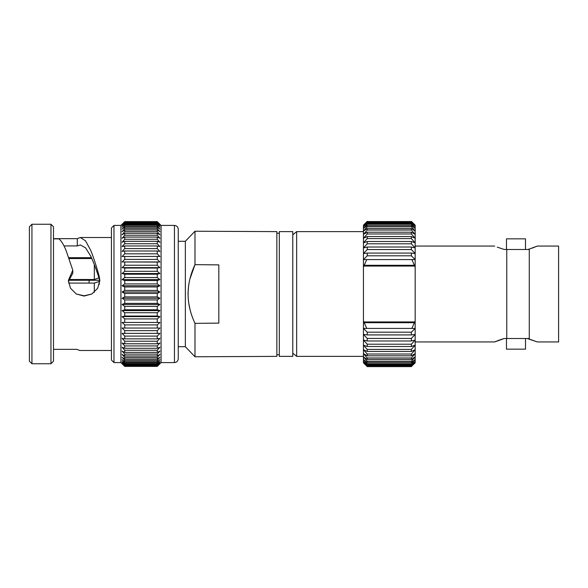 <?xml version="1.0" encoding="UTF-8"?>
<svg xmlns="http://www.w3.org/2000/svg" width="588" height="588" viewBox="0 0 588 588"><rect width="100%" height="100%" fill="white"/><g stroke="black" fill="none" stroke-linecap="round" stroke-linejoin="round"><path stroke-width="0.88" d="M506.481 338.512L506.481 349.162L525.503 349.162L525.503 338.512L506.768 338.512L506.768 249.488L504.276 249.488L497.279 247.158M527.715 338.512L537.3 341.937L527.252 338.512M537.3 341.937L558.6 341.937L558.6 246.063L537.3 246.063L529.281 249.055L529.281 338.945M528.516 249.488L527.715 249.488L529.281 249.055L528.516 249.488L506.768 249.488L525.503 249.488L525.503 238.838L506.481 238.838L506.481 249.488M415.172 341.937L494.692 341.937L504.276 338.512L528.516 338.512M415.172 246.063L494.692 246.063M68.7 279.521L94.323 279.521L94.323 264.6M53.545 238.214L53.552 238.662L77.293 238.654L80.335 237.508L85.532 240.83L90.721 250.407C93.573 257.434 96.425 266.151 99.269 276.566L99.813 280.557L97.652 288.289L91.868 294L84.077 296.065L76.3 294L70.487 288.245L68.362 280.461L72.772 270.171L66.054 250.407C63.695 244.704 61.336 240.859 58.976 238.86L53.53 238.86L53.53 238.368M53.508 349.786L53.508 349.346L76.763 349.346L79.821 350.492L111.441 350.499M63.996 245.931L77.293 245.924L80.335 244.924L85.532 247.813L90.721 256.133C93.573 262.233 96.425 269.811 99.269 278.859L99.776 281.527M91.868 294L84.084 295.793L76.3 294M68.392 281.417L72.772 273.302L72.772 270.171M157.261 239.257L159.907 242.227L157.261 241.293L124.737 241.293L122.091 242.227L124.737 239.257L157.261 239.257L157.261 237.06L124.737 237.06L122.091 238.25L124.737 235.229L124.737 233.282L122.091 234.715L124.737 231.679L124.737 229.989L122.091 231.665L124.737 228.629L124.737 227.218L122.091 229.107L124.737 226.108L124.737 224.984L122.091 227.078L124.737 224.124L124.737 223.3L122.091 225.586L124.737 222.191L122.091 224.645L124.737 221.661L122.091 224.263L124.737 221.61L157.261 221.61L159.907 224.263L157.261 221.661L124.737 221.661M124.737 239.257L124.737 237.06M50.958 224.256L53.493 226.792L53.493 361.208L50.958 363.744L50.958 224.256L31.936 224.256L31.936 363.744L29.4 361.208L29.4 226.792L31.936 224.256M161.061 362.583L161.061 225.417L174.445 225.417L174.445 362.583L161.061 362.583L157.261 366.39L124.737 366.39L120.93 362.583L120.93 225.417L113.976 225.417L113.976 362.583L111.441 360.047L111.441 227.953L113.976 225.417M124.737 221.867L157.261 221.661M157.261 221.867L159.907 224.645L157.261 222.191L124.737 222.191M124.737 222.712L157.261 222.712L157.261 222.191M157.261 222.712L159.907 225.586L157.261 223.3L124.737 223.3M124.737 224.124L157.261 224.124L157.261 223.3M157.261 224.124L159.907 227.078L157.261 224.984L124.737 224.984M124.737 226.108L157.261 226.108L157.261 224.984M157.261 226.108L159.907 229.107L157.261 227.218L124.737 227.218M124.737 228.629L157.261 228.629L157.261 227.218M157.261 228.629L159.907 231.665L157.261 229.989L124.737 229.989M124.737 231.679L157.261 231.679L157.261 229.989M157.261 231.679L159.907 234.715L157.261 233.282L124.737 233.282M124.737 235.229L157.261 235.229L157.261 233.282M157.261 235.229L159.907 238.25L157.261 237.06M178.245 241.278L185.352 241.278L185.352 346.722L178.245 346.722L178.245 229.217L178.245 358.783C178.002 361.113 176.731 362.384 174.445 362.583M185.352 346.722L194.988 356.762L194.988 323.356L218.824 323.113L218.824 264.887L194.988 264.644C185.793 284.261 185.793 303.834 194.988 323.356M185.352 241.278L194.988 231.238L194.988 264.644L189.917 278.969M194.988 231.238L276.86 231.621L276.86 356.379L194.988 356.762M276.86 354.755L279.322 354.755M276.86 233.245L279.322 233.245M279.322 231.621L279.322 356.379L292.765 356.379L292.765 231.621L279.322 231.621M292.765 353.153L296.661 356.379L363.443 356.379M292.765 234.847L296.661 231.621L296.661 356.379M296.661 231.621L363.443 231.621M189.917 309.023L188.579 302.239M187.991 294L188.579 285.768M363.443 362.847L363.443 328.42L367.243 332.198L411.365 332.198L415.172 328.42L411.872 328.42L414.415 322.702L364.192 322.702L366.743 328.42L415.172 328.42L415.172 334.469L411.365 334.925L367.243 334.925L363.443 334.469L367.243 338.445L411.365 338.445L415.172 334.469L415.172 340.07L411.365 340.974L367.243 340.974L363.443 340.07L367.243 344.208L411.365 344.208L415.172 340.07L415.172 345.163L411.365 346.508L367.243 346.508L363.443 345.163L367.243 349.419L411.365 349.419L415.172 345.163L415.172 349.698L411.365 351.47L367.243 351.47L363.443 349.698L367.243 354.027L411.365 354.027L415.172 349.698L415.172 353.623L411.365 355.799L367.243 355.799L363.443 353.623L367.243 357.974L411.365 357.974L415.172 353.623L415.172 356.894L411.365 359.452L367.243 359.452L363.443 356.894L367.243 361.223L411.365 361.223L415.172 356.894L415.172 359.474L411.365 362.392L367.243 362.392L363.443 359.474L367.243 363.737L411.365 363.737L415.172 359.474L415.172 361.341L411.365 364.575L367.243 364.575L363.443 361.341L367.243 365.486L411.365 365.486L415.172 361.341L415.172 362.465L411.365 365.993L367.243 365.993L363.443 362.465L367.243 366.449L411.365 366.449L415.172 362.465L411.365 366.618L367.243 366.618L363.443 362.847L367.243 366.449M415.172 267.173L415.172 320.827L414.724 321.945L363.884 321.945L363.443 320.827L363.443 267.173L363.884 266.055L414.724 266.055L415.172 267.173L415.172 265.996L414.415 265.298L364.192 265.298L366.743 259.58L411.872 259.58L414.415 265.298M415.172 225.153L411.365 221.382L415.172 225.153L415.172 226.659L411.365 222.514L367.243 222.514L363.443 226.659L367.243 223.425L411.365 223.425L415.172 226.659L415.172 228.526L411.365 224.263L367.243 224.263L363.443 228.526L367.243 225.608L411.365 225.608L415.172 228.526L415.172 231.106L411.365 226.777L367.243 226.777L363.443 231.106L367.243 228.548L411.365 228.548L415.172 231.106L415.172 234.377L411.365 230.026L367.243 230.026L363.443 234.377L367.243 232.201L411.365 232.201L415.172 234.377L415.172 238.302L411.365 233.973L367.243 233.973L363.443 238.302L367.243 236.53L411.365 236.53L415.172 238.302L415.172 242.837L411.365 238.581L367.243 238.581L363.443 242.837L367.243 241.492L411.365 241.492L415.172 242.837L415.172 247.93L411.365 243.792L367.243 243.792L363.443 247.93L367.243 247.026L411.365 247.026L415.172 247.93L415.172 253.531L411.365 249.555L367.243 249.555L363.443 253.531L367.243 253.075L411.365 253.075L415.172 253.531L415.172 259.58L411.365 255.802L367.243 255.802L363.443 259.58L366.743 259.58L363.443 259.58L363.443 225.535L367.243 222.007L411.365 222.007L415.172 225.535L411.365 221.551L367.243 221.551L363.443 225.535L367.243 221.382L363.443 225.153M415.172 259.58L411.872 259.58L415.172 259.58L415.172 265.996L363.884 266.055M363.443 328.42L366.743 328.42L363.443 328.42L363.443 322.004L414.724 321.945M411.365 366.449L415.172 362.847M367.243 221.551L411.365 221.551M367.243 222.007L367.243 222.514M367.243 365.486L367.243 365.993M367.243 363.737L367.243 364.575M367.243 361.223L367.243 362.392M367.243 332.198L367.243 334.925M367.243 338.445L367.243 340.974M367.243 357.974L367.243 359.452M367.243 354.027L367.243 355.799M367.243 344.208L367.243 346.508M367.243 349.419L367.243 351.47M367.243 241.492L367.243 243.792M367.243 236.53L367.243 238.581M367.243 253.075L367.243 255.802M367.243 247.026L367.243 249.555M367.243 232.201L367.243 233.973M367.243 228.548L367.243 230.026M367.243 225.608L367.243 226.777M367.243 223.425L367.243 224.263M411.365 222.514L411.365 222.007M411.365 365.993L411.365 365.486M411.365 364.575L411.365 363.737M411.365 362.392L411.365 361.223M411.365 334.925L411.365 332.198M411.365 340.974L411.365 338.445M411.365 359.452L411.365 357.974M411.365 355.799L411.365 354.027M411.365 346.508L411.365 344.208M411.365 351.47L411.365 349.419M411.365 243.792L411.365 241.492M411.365 238.581L411.365 236.53M411.365 255.802L411.365 253.075M411.365 249.555L411.365 247.026M411.365 233.973L411.365 232.201M411.365 230.026L411.365 228.548M411.365 226.777L411.365 225.608M411.365 224.263L411.365 223.425M364.192 265.298L363.443 265.996L363.443 259.58M414.724 266.055L415.172 265.996M363.884 321.945L363.443 322.004L364.192 322.702M414.415 322.702L415.172 322.004L415.172 328.42M415.172 320.827L415.172 322.004M363.443 322.004L363.443 320.827M363.443 267.173L363.443 265.996M99.754 281.292L94.323 283.085L68.59 283.085M94.323 279.521L99.276 277.727M99.593 280.263L68.539 280.263M89.119 283.085L89.119 280.263M91.838 258.551L69.112 258.551M68.899 257.926L91.559 257.926M99.276 284.423L99.276 281.292M77.293 245.924L77.293 238.654M99.269 278.859L99.269 276.566M157.261 366.287L124.737 366.287L122.091 363.553L124.737 366.067L157.261 366.067L159.907 363.553L157.261 366.39M157.261 365.655L124.737 365.655L122.091 362.818L124.737 365.163L157.261 365.163L159.907 362.818L157.261 366.067M157.261 364.45L124.737 364.45L122.091 361.524L124.737 363.693L157.261 363.693L159.907 361.524L157.261 364.45L157.261 365.163M157.261 362.671L124.737 362.671L122.091 359.687L124.737 361.649L157.261 361.649L159.907 359.687L157.261 362.671L157.261 363.693M157.261 360.341L124.737 360.341L122.091 357.32L124.737 359.07L157.261 359.07L159.907 357.32L157.261 360.341L157.261 361.649M157.261 357.482L124.737 357.482L122.091 354.446L124.737 355.968L157.261 355.968L159.907 354.446L157.261 357.482L157.261 359.07M157.261 354.108L124.737 354.108L122.091 351.08L124.737 352.359L157.261 352.359L159.907 351.08L157.261 354.108L157.261 355.968M157.261 350.25L124.737 350.25L122.091 347.258L124.737 348.287L157.261 348.287L159.907 347.258L157.261 350.25L157.261 352.359M157.261 345.935L124.737 345.935L122.091 343.01L124.737 343.774L157.261 343.774L159.907 343.01L157.261 345.935L157.261 348.287M157.261 341.209L124.737 341.209L122.091 338.365L124.737 338.864L157.261 338.864L159.907 338.365L157.261 341.209L157.261 343.774M157.261 336.101L124.737 336.101L122.091 333.359L159.907 333.359L157.261 336.101L157.261 338.864M157.261 330.647L124.737 330.647L122.091 328.038L159.907 328.038L157.261 330.647L157.261 333.594M159.907 328.038L122.091 328.038M157.261 324.907L124.737 324.907L122.091 322.445L159.907 322.445L157.261 324.907L157.261 328.001M159.907 322.445L122.091 322.445M157.261 318.916L124.737 318.916L122.091 316.623L124.737 316.043L157.261 316.043L159.907 316.623L157.261 318.916L157.261 322.136M159.907 316.623L122.091 316.623M157.261 312.72L124.737 312.72L122.091 310.618L124.737 309.773L157.261 309.773L159.907 310.618L157.261 312.72L157.261 316.043M159.907 310.618L122.091 310.618M157.261 306.377L124.737 306.377L122.091 304.481L124.737 303.371L157.261 303.371L159.907 304.481L157.261 306.377L157.261 309.773M159.907 304.481L122.091 304.481M157.261 299.931L124.737 299.931L122.091 298.256L124.737 296.903L157.261 296.903L159.907 298.256L157.261 299.931L157.261 303.371M159.907 298.256L122.091 298.256M157.261 293.441L124.737 293.441L122.091 292.001L124.737 290.406L157.261 290.406L159.907 292.001L157.261 293.441L157.261 296.903M159.907 292.001L122.091 292.001M157.261 286.959L124.737 286.959L122.091 285.761L124.737 283.938L157.261 283.938L159.907 285.761L157.261 286.959L157.261 290.406M159.907 285.761L122.091 285.761M157.261 280.527L124.737 280.527L122.091 279.587L124.737 277.558L157.261 277.558L159.907 279.587L157.261 280.527L157.261 283.938M159.907 279.587L122.091 279.587M157.261 274.206L124.737 274.206L122.091 273.523L124.737 271.303L157.261 271.303L159.907 273.523L157.261 274.206L157.261 277.558M159.907 273.523L122.091 273.523M157.261 268.04L124.737 268.04L122.091 267.628L124.737 265.232L157.261 265.232L159.907 267.628L157.261 268.04L157.261 271.303M159.907 267.628L122.091 267.628M157.261 262.086L122.091 261.947L124.737 259.396L157.261 259.396L159.907 261.947L157.261 262.086L157.261 265.232M159.907 261.947L122.091 261.947M157.261 256.397L122.091 256.53L124.737 253.832L157.261 253.832L159.907 256.53L157.261 256.397L157.261 259.396M157.261 251.002L124.737 251.002L122.091 251.407L124.737 248.599L157.261 248.599L159.907 251.407L157.261 251.002L157.261 253.832M157.261 245.953L124.737 245.953L122.091 246.622L124.737 243.726L157.261 243.726L159.907 246.622L157.261 245.953L157.261 248.599M157.261 243.726L157.261 241.293M124.737 366.067L124.737 365.655M124.737 365.163L124.737 364.45M124.737 363.693L124.737 362.671M124.737 361.649L124.737 360.341M124.737 359.07L124.737 357.482M124.737 355.968L124.737 354.108M124.737 352.359L124.737 350.25M124.737 348.287L124.737 345.935M124.737 343.774L124.737 341.209M124.737 338.864L124.737 336.101M124.737 333.594L124.737 330.647M124.737 328.001L124.737 324.907M124.737 322.136L124.737 318.916M124.737 316.043L124.737 312.72M124.737 309.773L124.737 306.377M124.737 303.371L124.737 299.931M124.737 296.903L124.737 293.441M124.737 290.406L124.737 286.959M124.737 283.938L124.737 280.527M124.737 277.558L124.737 274.206M124.737 271.303L124.737 268.04M124.737 265.232L124.737 262.086M124.737 259.396L124.737 256.397M124.737 253.832L124.737 251.002M124.737 248.599L124.737 245.953M124.737 243.726L124.737 241.293M94.323 292.265L94.323 283.085M504.276 249.488L504.732 249.488M504.732 338.512L504.276 338.512M504.048 338.57L500.285 339.724M499.366 340.048L497.272 340.842M496.404 341.194L495.339 341.65M532.147 248.121L534.926 247.07M536.16 246.563L536.697 246.328M527.252 249.488L527.715 249.488M111.441 237.501L80.335 237.501M120.93 225.417L124.112 222.235M161.061 225.417L157.878 222.235M174.445 225.417C176.731 225.616 178.002 226.887 178.245 229.217M120.93 362.583L113.976 362.583M50.958 363.744L31.936 363.744M91.456 257.691L68.818 257.691"/></g></svg>
